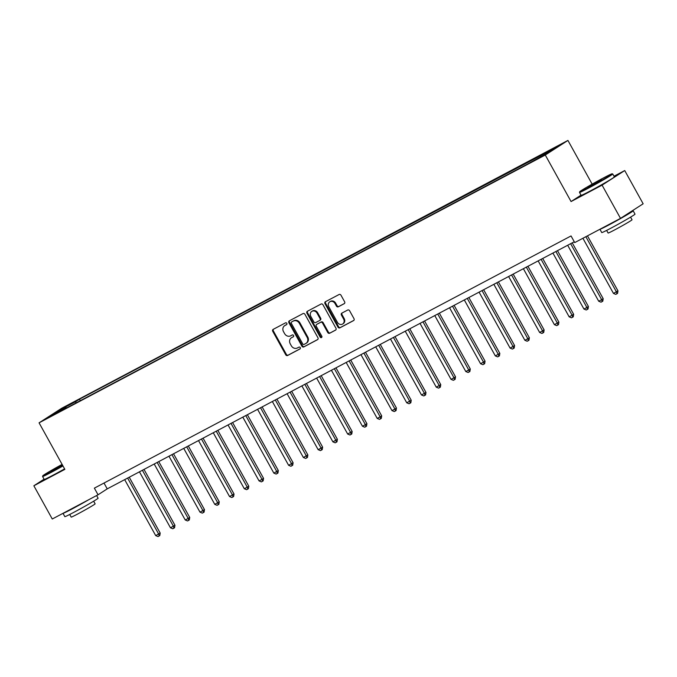 <?xml version="1.0" encoding="UTF-8"?>
<svg xmlns="http://www.w3.org/2000/svg" width="677" height="677" viewBox="0 0 677 677"><rect width="100%" height="100%" fill="white"/><g stroke="black" fill="none" stroke-linecap="round" stroke-linejoin="round"><path stroke-width="1.02" d="M286.811 323.344A1.041 0.914 -122.8 0 0 285.491 322.861L273.169 329.377A1.489 1.312 -122.8 0 0 272.738 331.298L285.753 354.79A1.489 1.312 -122.8 0 0 287.64 355.476L299.962 348.96A1.041 0.914 -122.8 0 0 298.946 347.132L297.347 347.978A4.781 4.197 -122.8 0 1 291.322 345.769L290.238 343.806A4.781 4.197 -122.8 0 1 291.364 337.831A4.781 4.197 -122.8 0 1 291.635 337.671L293.234 336.824A1.041 0.914 -122.8 0 0 292.219 334.997L290.628 335.843A4.781 4.197 -122.8 0 1 284.602 333.626L283.511 331.671A4.781 4.197 -122.8 0 1 284.636 325.696A4.781 4.197 -122.8 0 1 284.907 325.535L286.506 324.689A1.041 0.914 -122.8 0 0 286.811 323.344M556.943 146.418L550.731 150.04L556.943 146.418M344.195 303.702A1.489 1.312 -122.8 0 0 344.627 301.781L340.971 295.197A1.489 1.312 -122.8 0 0 339.092 294.503L325.409 301.747A1.489 1.312 -122.8 0 0 324.977 303.66L337.992 327.152A1.489 1.312 -122.8 0 0 339.879 327.837L353.555 320.602A1.489 1.312 -122.8 0 0 353.995 318.681L349.586 310.726A1.489 1.312 -122.8 0 0 347.699 310.032L341.843 313.129A1.489 1.312 -122.8 0 0 341.411 315.05L343.594 318.994A3.994 3.503 -122.8 0 1 342.655 323.995A3.994 3.503 -122.8 0 1 337.391 322.277L328.819 306.816A3.994 3.503 -122.8 0 1 329.758 301.815A3.994 3.503 -122.8 0 1 335.022 303.533L336.452 306.114A1.489 1.312 -122.8 0 0 338.339 306.799L344.356 303.601M581.01 195.145L571.066 201.543L602.081 185.134L620.504 218.375L643.15 203.785L624.727 170.553L613.997 176.232M571.066 201.543L545.273 155.016L39.071 422.837L61.717 408.248L567.927 140.427L545.273 155.016M44.073 479.189L33.85 485.773L64.857 469.364L39.071 422.837M33.85 485.773L52.273 519.005L98.047 494.785L107.228 488.87L574.274 241.774M620.504 218.375L574.722 242.594L571.041 235.943L94.365 488.142L98.047 494.785M304.912 314.272A1.489 1.312 -122.8 0 0 303.034 313.586L289.35 320.822A1.489 1.312 -122.8 0 0 288.91 322.743L301.934 346.226A1.489 1.312 -122.8 0 0 303.812 346.92L317.496 339.685A1.489 1.312 -122.8 0 0 317.936 337.764L304.912 314.272M307.375 311.285L321.059 304.041A1.489 1.312 -122.8 0 1 322.946 304.735L335.961 328.227A1.489 1.312 -122.8 0 1 335.53 330.139L329.674 333.236A1.489 1.312 -122.8 0 1 327.786 332.551L322.506 323.022A1.489 1.312 -122.8 0 0 320.627 322.328L316.743 324.385A1.489 1.312 -122.8 0 0 316.303 326.306L321.803 336.224A1.041 0.914 -122.8 0 1 320.179 337.078L306.943 313.206A1.489 1.312 -122.8 0 1 307.375 311.285M64.484 407.41L73.099 402.527L64.484 407.41M66.701 407.884L527.51 164.079L547.16 153.256L556.587 147.188L79.488 399.185L75.782 401.571L75.883 403.018M66.354 407.639L50.403 416.076L59.83 410.008L75.782 401.571M602.081 185.134L624.727 170.553M592.155 184.136L567.927 140.427M103.996 483.039L107.228 488.87M80.309 400.682L79.488 399.185M540.72 156.666L540.644 155.625M60.625 410.668L59.83 410.008M286.752 324.486L285.525 325.138A4.781 4.197 -122.8 0 0 285.254 325.298L284.636 325.696M291.364 337.831L291.973 337.434A4.781 4.197 -122.8 0 1 292.252 337.273L293.479 336.621M273.483 329.217A1.489 1.312 -122.8 0 0 273.347 330.909L286.363 354.393A1.489 1.312 -122.8 0 0 288.25 355.087L300.207 348.757M289.654 320.661A1.489 1.312 -122.8 0 0 289.519 322.345L302.543 345.837A1.489 1.312 -122.8 0 0 304.422 346.531L317.801 339.456M291.635 321.973A1.041 0.914 -122.8 0 0 291.33 323.318L302.754 343.933A1.041 0.914 -122.8 0 0 304.075 344.415L305.759 343.527A4.781 4.197 -122.8 0 0 306.029 343.374A4.781 4.197 -122.8 0 0 307.155 337.391L299.344 323.301A4.781 4.197 -122.8 0 0 293.319 321.084L292.244 321.583A1.041 0.914 -122.8 0 0 292.134 321.651M306.368 343.137A4.781 4.197 -122.8 0 0 306.639 342.977A4.781 4.197 -122.8 0 0 307.764 336.994L307.155 337.391M292.244 321.583L293.928 320.695A4.781 4.197 -122.8 0 1 299.953 322.904L307.764 336.994M335.826 329.911L329.674 333.236M317.191 324.097A1.489 1.312 -122.8 0 1 317.352 323.995L321.236 321.939A1.489 1.312 -122.8 0 1 323.124 322.633L328.404 332.153A1.489 1.312 -122.8 0 0 330.283 332.847M307.688 311.115A1.489 1.312 -122.8 0 0 307.553 312.808L320.788 336.689A1.041 0.914 -122.8 0 0 321.812 337.264M317.031 313.138A3.994 3.503 -122.8 0 0 311.767 311.42A3.994 3.503 -122.8 0 0 310.828 316.421L313.849 321.871A1.489 1.312 -122.8 0 0 315.727 322.557L319.612 320.509A1.489 1.312 -122.8 0 0 320.052 318.588L317.031 313.138L317.64 312.74A3.994 3.503 -122.8 0 0 312.376 311.031L311.767 311.42M319.781 320.399L320.221 320.111A1.489 1.312 -122.8 0 0 320.661 318.19L320.052 318.588M317.64 312.74L320.661 318.19M329.758 301.815L330.376 301.426A3.994 3.503 -122.8 0 1 335.64 303.135L337.061 305.716A1.489 1.312 -122.8 0 0 338.949 306.41L344.491 303.474M342.655 323.995L343.264 323.598A3.994 3.503 -122.8 0 0 344.212 318.605L343.594 318.994M342.156 312.969A1.489 1.312 -122.8 0 0 342.02 314.653L344.212 318.605M325.722 301.578A1.489 1.312 -122.8 0 0 325.586 303.271L338.602 326.754A1.489 1.312 -122.8 0 0 340.489 327.448L353.859 320.373M124.678 479.646L155.702 535.609L160.187 533.061L129.239 477.234M160.187 533.061L159.797 535.549L159.188 535.947L158.655 534.043L127.631 478.08M159.188 535.947L158.003 536.573L155.702 535.609M139.445 471.827L170.469 527.798L174.954 525.242L144.006 469.415M174.954 525.242L174.564 527.738L173.955 528.136L173.422 526.232L142.398 470.27M173.955 528.136L172.77 528.754L170.469 527.798M154.212 464.016L185.236 519.978L188.189 518.421L189.721 517.431L158.773 461.604M189.721 517.431L189.332 519.928L188.722 520.317L188.189 518.421L157.166 462.45M188.722 520.317L187.537 520.943L185.236 519.978M168.979 456.205L200.003 512.167L204.488 509.62L173.54 453.793M204.488 509.62L204.099 512.117L203.489 512.506L202.956 510.602L171.933 454.639M203.489 512.506L202.305 513.132L200.003 512.167M183.746 448.394L214.77 504.357L219.255 501.809L188.308 445.982M219.255 501.809L218.866 504.297L218.256 504.695L217.723 502.791L186.7 446.828M218.256 504.695L217.072 505.321L214.77 504.357M62.106 464.397A18.558 0.669 -29 0 0 42.753 475.846A18.558 0.669 -29 0 0 51.52 471.683A18.558 0.669 -29 0 0 62.741 465.539M62.969 465.954A19.015 0.685 151 0 1 51.554 472.199A19.015 0.685 151 0 1 42.575 476.49A19.015 0.685 151 0 1 42.575 476.464L42.753 475.846M62.572 465.234L50.885 471.378L62.276 464.701M96.616 495.547L98.089 498.204A19.015 0.685 151 0 1 73.81 512.345A19.015 0.685 151 0 1 64.831 516.636L63.003 513.327A19.015 0.685 151 0 0 71.965 509.019A19.015 0.685 151 0 0 88.56 499.812M93.663 501.2L95.127 503.84A13.692 0.491 151 0 1 77.643 514.029A13.692 0.491 151 0 1 71.187 517.118L69.714 514.469M64.586 468.873A19.015 0.685 151 0 1 53.178 475.127A19.015 0.685 151 0 1 44.2 479.418L42.575 476.49M78.896 504.924L72.667 508.215M62.504 465.116L53.466 470.202M603.376 177.992A18.558 0.669 -29 0 0 579.681 191.769A18.558 0.669 -29 0 0 588.44 187.614A18.558 0.669 -29 0 0 604.722 178.559A18.558 0.669 -29 0 0 612.118 173.794A18.558 0.669 -29 0 0 603.376 177.992M612.118 173.794L612.736 173.972A19.015 0.685 151 0 1 612.753 173.981A19.015 0.685 151 0 1 588.474 188.13A19.015 0.685 151 0 1 579.504 192.42A19.015 0.685 151 0 1 579.495 192.395L579.681 191.769M599.644 180.395L587.805 187.309L599.644 180.395M601.658 179.887L590.386 186.133M633.173 210.809L635.009 214.135A19.015 0.685 151 0 1 610.73 228.276A19.015 0.685 151 0 1 601.751 232.566L599.924 229.258A19.015 0.685 151 0 0 608.885 224.95A19.015 0.685 151 0 0 633.173 210.809A19.015 0.685 151 0 0 630.837 211.715M630.583 217.131L632.047 219.771A13.692 0.491 151 0 1 614.572 229.952A13.692 0.491 151 0 1 608.107 233.04L606.643 230.4M612.753 173.981L614.377 176.909A19.015 0.685 151 0 1 590.099 191.049A19.015 0.685 151 0 1 581.12 195.34L579.504 192.42M615.816 220.854L609.588 224.146M625.336 215.252L623.339 216.547M198.513 440.575L229.537 496.546L234.022 493.998L203.075 438.163M234.022 493.998L233.633 496.486L233.023 496.884L232.49 494.98L201.467 439.018M233.023 496.884L231.839 497.51L229.537 496.546M213.28 432.764L244.304 488.726L247.257 487.169L248.789 486.179L217.842 430.352M248.789 486.179L248.4 488.676L247.79 489.065L247.257 487.169L216.234 431.207M247.79 489.065L246.606 489.691L244.304 488.726M228.047 424.953L259.071 480.915L262.024 479.358L263.556 478.368L232.609 422.541M263.556 478.368L263.167 480.865L262.558 481.254L262.024 479.358L231.001 423.387M262.558 481.254L261.373 481.88L259.071 480.915M242.815 417.142L273.838 473.105L278.323 470.557L247.376 414.73M278.323 470.557L277.934 473.045L277.325 473.443L276.791 471.539L245.768 415.576M277.325 473.443L276.14 474.069L273.838 473.105M257.582 409.331L288.605 465.294L293.09 462.746L262.143 406.919M293.09 462.746L292.701 465.234L292.083 465.632L291.559 463.728L260.535 407.766M292.083 465.632L290.907 466.258L288.605 465.294M272.349 401.512L303.372 457.483L307.857 454.927L276.91 399.1M307.857 454.927L307.468 457.424L306.85 457.821L306.326 455.917L275.302 399.955M306.85 457.821L305.674 458.439L303.372 457.483M287.116 393.701L318.139 449.663L321.093 448.106L322.624 447.116L291.677 391.289M322.624 447.116L322.235 449.613L321.617 450.002L321.093 448.106L290.069 392.144M321.617 450.002L320.441 450.628L318.139 449.663M301.883 385.89L332.906 441.853L337.383 439.305L306.444 383.478M337.383 439.305L337.002 441.802L336.384 442.191L335.86 440.287L304.836 384.324M336.384 442.191L335.208 442.817L332.906 441.853M316.65 378.079L347.673 434.042L352.15 431.494L321.211 375.667M352.15 431.494L351.769 433.982L351.151 434.38L350.627 432.476L319.603 376.514M351.151 434.38L349.975 435.006L347.673 434.042M331.417 370.268L362.44 426.231L365.394 424.665L366.917 423.684L335.978 367.848M366.917 423.684L366.536 426.171L365.918 426.569L365.394 424.665L334.37 368.703M365.918 426.569L364.742 427.195L362.44 426.231M346.184 362.449L377.207 418.411L380.161 416.854L381.684 415.864L350.745 360.037M381.684 415.864L381.303 418.361L380.686 418.758L380.161 416.854L349.137 360.892M380.686 418.758L379.509 419.376L377.207 418.411M360.951 354.638L391.975 410.6L394.928 409.043L396.451 408.053L365.512 352.226M396.451 408.053L396.07 410.55L395.453 410.939L394.928 409.043L363.904 353.072M395.453 410.939L394.276 411.565L391.975 410.6M375.718 346.827L406.742 402.79L411.218 400.242L380.271 344.415M411.218 400.242L410.837 402.739L410.22 403.128L409.687 401.224L378.671 345.262M410.22 403.128L409.043 403.754L406.742 402.79M390.485 339.016L421.5 394.979L425.985 392.432L395.038 336.604M425.985 392.432L425.605 394.919L424.987 395.317L424.454 393.413L393.439 337.451M424.987 395.317L423.81 395.943L421.5 394.979M405.252 331.197L436.267 387.168L440.752 384.621L409.805 328.785M440.752 384.621L440.372 387.109L439.754 387.506L439.221 385.602L408.206 329.64M439.754 387.506L438.578 388.133L436.267 387.168M420.019 323.386L451.034 379.348L453.988 377.791L455.519 376.801L424.572 320.974M455.519 376.801L455.139 379.298L454.521 379.687L453.988 377.791L422.973 321.829M454.521 379.687L453.345 380.313L451.034 379.348M434.786 315.575L465.801 371.538L468.755 369.98L470.287 368.99L439.339 313.163M470.287 368.99L469.897 371.487L469.288 371.876L468.755 369.98L437.74 314.01M469.288 371.876L468.112 372.502L465.801 371.538M449.553 307.764L480.568 363.727L485.054 361.179L454.106 305.352M485.054 361.179L484.664 363.667L484.055 364.065L483.522 362.161L452.507 306.199M484.055 364.065L482.879 364.691L480.568 363.727M464.32 299.953L495.336 355.916L499.821 353.369L468.873 297.541M499.821 353.369L499.431 355.857L498.822 356.254L498.289 354.35L467.274 298.388M498.822 356.254L497.637 356.881L495.336 355.916M479.088 292.134L510.103 348.105L514.588 345.549L483.64 289.722M514.588 345.549L514.198 348.046L513.589 348.443L513.056 346.539L482.041 290.577M513.589 348.443L512.404 349.061L510.103 348.105M493.855 284.323L524.87 340.286L527.823 338.728L529.355 337.738L498.407 281.911M529.355 337.738L528.965 340.235L528.356 340.624L527.823 338.728L496.808 282.758M528.356 340.624L527.171 341.25L524.87 340.286M508.622 276.512L539.637 332.475L544.122 329.927L513.174 274.1M544.122 329.927L543.733 332.424L543.123 332.813L542.59 330.909L511.567 274.947M543.123 332.813L541.938 333.439L539.637 332.475M523.38 268.701L554.404 324.664L558.889 322.117L527.942 266.289M558.889 322.117L558.5 324.605L557.89 325.002L557.357 323.098L526.334 267.136M557.89 325.002L556.706 325.629L554.404 324.664M538.147 260.882L569.171 316.853L573.656 314.306L542.709 258.47M573.656 314.306L573.267 316.794L572.657 317.191L572.124 315.287L541.101 259.325M572.657 317.191L571.473 317.818L569.171 316.853M552.914 253.071L583.938 309.034L586.891 307.476L588.423 306.486L557.476 250.659M588.423 306.486L588.034 308.983L587.424 309.372L586.891 307.476L555.868 251.514M587.424 309.372L586.24 309.998L583.938 309.034M567.681 245.26L598.705 301.223L601.658 299.666L603.19 298.675L572.243 242.848M603.19 298.675L602.801 301.172L602.192 301.561L601.658 299.666L570.635 243.695M602.192 301.561L601.007 302.187L598.705 301.223M582.905 238.262L613.472 293.412L617.957 290.865L587.458 235.85M617.957 290.865L617.568 293.353L616.959 293.75L616.425 291.846L585.859 236.705M616.959 293.75L615.774 294.377L613.472 293.412M285.525 325.138L284.907 325.535M292.252 337.273L291.635 337.671M288.25 355.087L287.64 355.476M286.363 354.393L285.753 354.79M273.347 330.909L272.738 331.298M304.422 346.531L303.812 346.92M302.543 345.837L301.934 346.226M289.519 322.345L288.91 322.743M299.953 322.904L299.344 323.301M293.928 320.695L293.319 321.084M328.404 332.153L327.786 332.551M323.124 322.633L322.506 323.022M321.236 321.939L320.627 322.328M317.352 323.995L316.743 324.385M320.788 336.689L320.179 337.078M307.553 312.808L306.943 313.206M338.949 306.41L338.339 306.799M337.061 305.716L336.452 306.114M335.64 303.135L335.022 303.533M342.02 314.653L341.411 315.05M340.489 327.448L339.879 327.837M338.602 326.754L337.992 327.152M325.586 303.271L324.977 303.66M292.185 321.617L291.575 322.007M306.639 342.977L306.029 343.374M317.268 324.046L316.658 324.435M320.314 320.06L319.696 320.458"/></g></svg>
